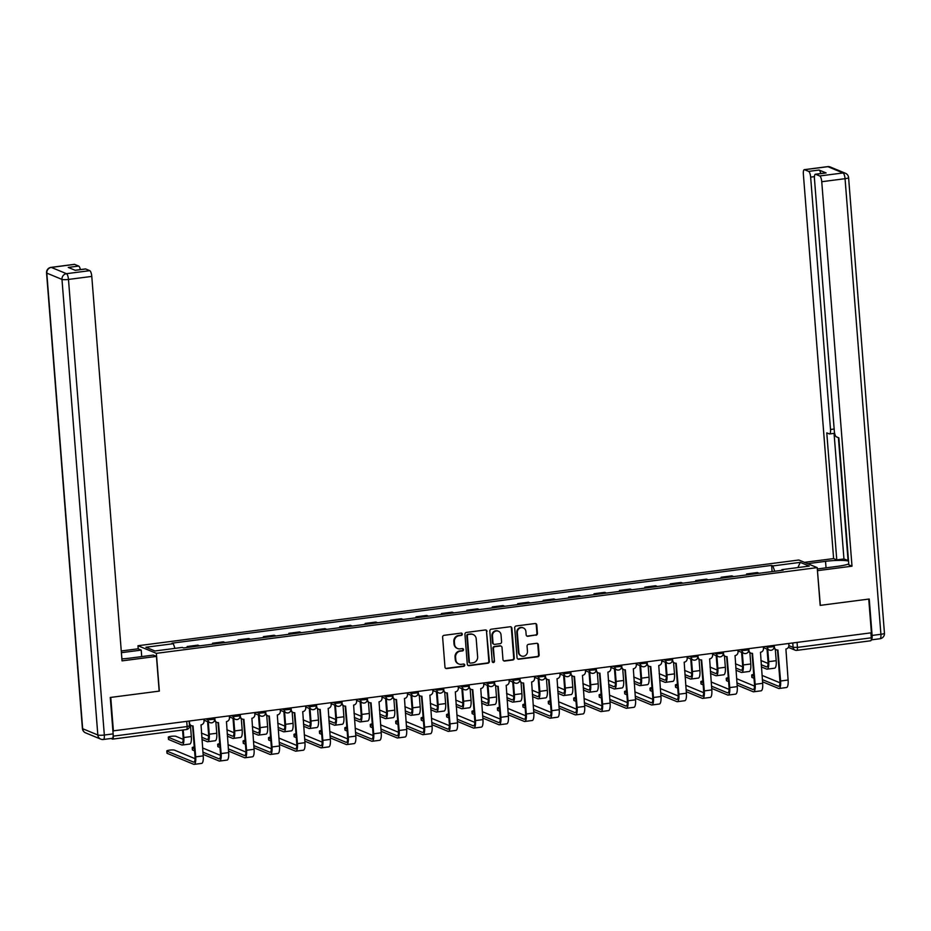 <?xml version="1.0" encoding="UTF-8"?>
<svg xmlns="http://www.w3.org/2000/svg" width="931" height="931" viewBox="0 0 931 931"><rect width="100%" height="100%" fill="white"/><g stroke="black" fill="none" stroke-linecap="round" stroke-linejoin="round"><path stroke-width="1.4" d="M462.3 634.139A1.187 1.117 112.5 0 0 461.089 633.115L444.087 635.326A1.687 1.594 112.5 0 0 442.621 637.188L444.971 667.12A1.687 1.594 112.5 0 0 446.705 668.574L463.708 666.363A1.187 1.117 112.5 0 0 464.069 664.106A1.187 1.117 112.5 0 0 463.522 664.036L461.322 664.327A5.411 5.086 112.5 0 1 455.783 659.672L455.585 657.17A5.411 5.086 112.5 0 1 460.286 651.188L462.486 650.909A1.187 1.117 112.5 0 0 462.847 648.651A1.187 1.117 112.5 0 0 462.3 648.581L460.1 648.86A5.411 5.086 112.5 0 1 454.561 644.205L454.375 641.715A5.411 5.086 112.5 0 1 459.076 635.733L461.276 635.442A1.187 1.117 112.5 0 0 462.3 634.139M457.354 648.418A5.411 5.086 112.5 0 1 454.025 643.984L453.828 641.494A5.411 5.086 112.5 0 1 458.529 635.512L460.74 635.221A1.187 1.117 112.5 0 0 461.345 633.115M445.67 668.33A1.687 1.594 112.5 0 0 446.17 668.353L463.173 666.142A1.187 1.117 112.5 0 0 463.778 664.036M458.576 663.884A5.411 5.086 112.5 0 1 455.247 659.451L455.05 656.949A5.411 5.086 112.5 0 1 459.751 650.967L461.951 650.688A1.187 1.117 112.5 0 0 462.567 648.581M535.977 635.245A1.687 1.594 112.5 0 0 537.443 633.371L536.78 624.98A1.687 1.594 112.5 0 0 535.046 623.526L516.17 625.969A1.687 1.594 112.5 0 0 514.703 627.843L517.054 657.763A1.687 1.594 112.5 0 0 518.788 659.218L537.664 656.774A1.687 1.594 112.5 0 0 539.13 654.9L538.339 644.764A1.687 1.594 112.5 0 0 536.605 643.309L528.529 644.357A1.687 1.594 112.5 0 0 527.062 646.219L527.458 651.258A4.515 4.259 112.5 0 1 521.441 655.983A4.515 4.259 112.5 0 1 518.893 652.363L517.345 632.661A4.515 4.259 112.5 0 1 523.35 627.936A4.515 4.259 112.5 0 1 525.899 631.555L526.166 634.837A1.687 1.594 112.5 0 0 527.889 636.292L535.441 635.023A1.687 1.594 112.5 0 0 536.908 633.15L536.244 624.759A1.687 1.594 112.5 0 0 535.546 623.537M113.407 731.114L110.754 697.412L159.341 691.105L156.361 653.341L817.209 567.619L820.176 605.383L868.751 599.087L871.404 632.789L112.907 730.905M487.018 631.427A1.687 1.594 112.5 0 0 485.284 629.973L466.408 632.428A1.687 1.594 112.5 0 0 464.941 634.302L467.292 664.222A1.687 1.594 112.5 0 0 469.026 665.677L487.902 663.221A1.687 1.594 112.5 0 0 489.369 661.359L486.482 631.206A1.687 1.594 112.5 0 0 485.784 629.996M491.289 629.205L510.165 626.749A1.687 1.594 112.5 0 1 511.899 628.204L514.249 658.124A1.687 1.594 112.5 0 1 512.783 659.998L504.707 661.045A1.687 1.594 112.5 0 1 502.973 659.59L502.018 647.452A1.687 1.594 112.5 0 0 500.284 645.998L494.931 646.696A1.687 1.594 112.5 0 0 493.465 648.57L494.454 661.196A1.187 1.117 112.5 0 1 492.883 662.441A1.187 1.117 112.5 0 1 492.208 661.487L489.822 631.067A1.687 1.594 112.5 0 1 491.289 629.205M138.219 648.872L137.974 645.73L798.821 560.008L817.209 567.619M870.892 632.859L871.288 637.816A3.445 1.024 82.6 0 1 870.648 640.784A3.445 1.024 82.6 0 1 870.473 640.761M111.045 738.492L112.488 739.086A3.445 1.024 -97.4 0 0 112.663 739.109A3.445 1.024 -97.4 0 0 113.291 736.142L187.131 726.564L189.493 725.843L189.133 721.292M113.186 734.78L113.291 736.142M199.641 645.858A7.913 2.351 -97.4 0 0 199.525 645.8L188.772 647.196A7.913 2.351 82.6 0 1 188.888 647.254M188.772 647.196L187.131 646.521L187.212 647.476M199.525 645.8L197.896 645.125L187.131 646.521M212.64 644.171L212.571 643.228L214.2 643.903A7.913 2.351 82.6 0 1 214.316 643.961M225.081 642.565A7.913 2.351 -97.4 0 0 224.965 642.506L223.324 641.831L212.571 643.228M238.068 640.877L237.999 639.923L239.628 640.598A7.913 2.351 82.6 0 1 239.744 640.656M250.509 639.26A7.913 2.351 -97.4 0 0 250.392 639.201L248.752 638.526L237.999 639.923M263.496 637.572L263.426 636.629L265.056 637.304A7.913 2.351 82.6 0 1 265.172 637.363M275.937 635.966A7.913 2.351 -97.4 0 0 275.82 635.908L274.18 635.233L263.426 636.629M288.924 634.279L288.854 633.324L290.484 633.999A7.913 2.351 82.6 0 1 290.612 634.058M301.365 632.661A7.913 2.351 -97.4 0 0 301.248 632.603L299.607 631.928L288.854 633.324M314.364 630.974L314.282 630.031L315.923 630.706A7.913 2.351 82.6 0 1 316.04 630.764M326.793 629.368A7.913 2.351 -97.4 0 0 326.676 629.309L325.047 628.634L314.282 630.031M339.792 627.68L339.71 626.726L341.351 627.401A7.913 2.351 82.6 0 1 341.468 627.459M352.221 626.063A7.913 2.351 -97.4 0 0 352.104 626.016L350.475 625.329L339.71 626.726M365.22 624.387L365.138 623.433L366.779 624.107A7.913 2.351 82.6 0 1 366.895 624.166M377.649 622.769A7.913 2.351 -97.4 0 0 377.532 622.711L375.903 622.036L365.138 623.433M390.648 621.082L390.578 620.127L392.207 620.814A7.913 2.351 82.6 0 1 392.323 620.861M403.088 619.464A7.913 2.351 -97.4 0 0 402.96 619.418L401.331 618.731L390.578 620.127M416.076 617.788L416.006 616.834L417.635 617.509A7.913 2.351 82.6 0 1 417.751 617.567M428.516 616.171A7.913 2.351 -97.4 0 0 428.4 616.113L426.759 615.438L416.006 616.834M441.503 614.483L441.434 613.541L443.063 614.216A7.913 2.351 82.6 0 1 443.179 614.274M453.944 612.877A7.913 2.351 -97.4 0 0 453.828 612.819L452.187 612.144L441.434 613.541M466.931 611.19L466.862 610.236L468.491 610.911A7.913 2.351 82.6 0 1 468.607 610.969M479.372 609.572A7.913 2.351 -97.4 0 0 479.256 609.514L477.615 608.839L466.862 610.236M492.359 607.885L492.29 606.942L493.93 607.617A7.913 2.351 82.6 0 1 494.047 607.675M504.8 606.279A7.913 2.351 -97.4 0 0 504.683 606.221L503.054 605.546L492.29 606.942M517.799 604.591L517.717 603.637L519.358 604.312A7.913 2.351 82.6 0 1 519.475 604.37M530.228 602.974A7.913 2.351 -97.4 0 0 530.111 602.916L528.482 602.241L517.717 603.637M543.227 601.286L543.145 600.344L544.786 601.019A7.913 2.351 82.6 0 1 544.903 601.077M555.656 599.68A7.913 2.351 -97.4 0 0 555.539 599.622L553.91 598.947L543.145 600.344M568.655 597.993L568.573 597.039L570.214 597.714A7.913 2.351 82.6 0 1 570.331 597.772M581.084 596.375A7.913 2.351 -97.4 0 0 580.967 596.329L579.338 595.642L568.573 597.039M594.083 594.7L594.013 593.745L595.642 594.42A7.913 2.351 82.6 0 1 595.759 594.478M606.523 593.082A7.913 2.351 -97.4 0 0 606.407 593.024L604.766 592.349L594.013 593.745M619.511 591.394L619.441 590.44L621.07 591.127A7.913 2.351 82.6 0 1 621.186 591.173M631.951 589.777A7.913 2.351 -97.4 0 0 631.835 589.73L630.194 589.044L619.441 590.44M644.939 588.101L644.869 587.147L646.498 587.822A7.913 2.351 82.6 0 1 646.614 587.88M657.379 586.483A7.913 2.351 -97.4 0 0 657.263 586.425L655.622 585.75L644.869 587.147M670.367 584.796L670.297 583.853L671.926 584.528A7.913 2.351 82.6 0 1 672.042 584.587M682.807 583.19A7.913 2.351 -97.4 0 0 682.691 583.132L681.05 582.457L670.297 583.853M695.806 581.503L695.725 580.548L697.366 581.223A7.913 2.351 82.6 0 1 697.482 581.281M708.235 579.885A7.913 2.351 -97.4 0 0 708.119 579.827L706.489 579.152L695.725 580.548M721.234 578.198L721.153 577.255L722.793 577.93A7.913 2.351 82.6 0 1 722.91 577.988M733.663 576.592A7.913 2.351 -97.4 0 0 733.547 576.533L731.917 575.858L721.153 577.255M746.662 574.904L746.581 573.95L748.221 574.625A7.913 2.351 82.6 0 1 748.338 574.683M759.091 573.287A7.913 2.351 -97.4 0 0 758.974 573.228L757.345 572.553L746.581 573.95M774.732 571.262L772.858 565.92L800.241 562.371L809.248 566.095L781.865 569.656L783.122 570.168L183.582 647.941L182.313 647.417L154.93 650.978L145.923 647.243L173.317 643.693L174.947 648.372M772.858 565.92L771.601 565.408L172.049 643.17L173.317 643.693M156.361 653.341L137.974 645.73M772.09 571.599L771.601 565.408M781.865 569.656L781.668 570.366M797.902 567.573L800.241 562.371M467.99 665.432A1.687 1.594 112.5 0 0 468.491 665.456L487.367 663A1.687 1.594 112.5 0 0 488.833 661.138L486.482 631.206M468.351 634.523A1.187 1.117 112.5 0 0 467.327 635.838L469.387 662.104A1.187 1.117 112.5 0 0 470.597 663.116L472.925 662.814A5.411 5.086 112.5 0 0 477.626 656.832L476.207 638.875A5.411 5.086 112.5 0 0 470.667 634.22L467.816 634.302A1.187 1.117 112.5 0 0 466.792 635.617L467.327 635.838M469.806 662.895A1.187 1.117 112.5 0 1 468.852 661.883L466.792 635.617M472.89 634.442A5.411 5.086 112.5 0 0 470.132 633.999L470.667 634.22M467.816 634.302L470.132 633.999M503.671 660.812A1.687 1.594 112.5 0 0 504.171 660.824L512.248 659.776A1.687 1.594 112.5 0 0 513.714 657.903L511.363 627.983A1.687 1.594 112.5 0 0 510.665 626.772M500.785 646.021A1.687 1.594 112.5 0 0 499.749 645.777L494.396 646.475A1.687 1.594 112.5 0 0 492.918 648.348L494.454 661.196M492.627 662.29A1.187 1.117 112.5 0 0 493.919 660.975M501.029 634.861A4.515 4.259 112.5 0 0 498.481 631.241A4.515 4.259 112.5 0 0 492.464 635.978L493.011 642.914A1.687 1.594 112.5 0 0 494.745 644.368L500.11 643.67A1.687 1.594 112.5 0 0 501.576 641.808L501.029 634.861M498.201 631.137A4.515 4.259 112.5 0 0 491.929 635.757L492.464 635.978M493.709 644.136A1.687 1.594 112.5 0 1 492.476 642.693L491.929 635.757M526.853 636.048A1.687 1.594 112.5 0 0 527.353 636.071L535.441 635.023M523.082 627.831A4.515 4.259 112.5 0 0 516.81 632.44L517.345 632.661M521.185 655.866A4.515 4.259 112.5 0 1 518.358 652.142L516.81 632.44M517.752 658.985A1.687 1.594 112.5 0 0 518.253 658.997L537.129 656.553A1.687 1.594 112.5 0 0 538.595 654.679L537.804 644.543A1.687 1.594 112.5 0 0 537.106 643.321M183.232 729.951L183.826 737.527A8.693 2.572 82.6 0 1 182.243 745.021A8.693 2.572 82.6 0 1 181.789 744.963L168.686 739.528A3.957 0.64 175.5 0 1 168.488 739.354L168.313 737.154A3.957 0.64 -4.5 0 0 168.511 737.329L181.615 742.752A6.459 1.909 -97.4 0 0 181.952 742.81A6.459 1.909 -97.4 0 0 183.128 737.236L182.569 730.044M183.186 739.33L176.006 736.363A3.957 0.64 -4.5 0 0 171.607 736.27A3.957 0.64 -4.5 0 0 168.313 737.154M190.436 725.249L191.321 736.549A8.693 2.572 82.6 0 1 189.738 744.055L182.243 745.021M189.377 721.257L189.517 722.933A3.445 3.235 112.5 0 0 193.043 725.901L195.719 756.868A8.693 2.572 82.6 0 1 194.137 764.363A8.693 2.572 82.6 0 1 193.683 764.293L167.173 753.33A3.957 0.64 175.5 0 1 166.975 753.156L166.812 750.956A3.957 0.64 -4.5 0 0 166.998 751.131L193.52 762.093A6.459 1.909 -97.4 0 0 193.846 762.152A6.459 1.909 -97.4 0 0 195.021 756.577L192.612 725.924M195.079 758.672L174.504 750.153A3.957 0.64 -4.5 0 0 170.105 750.06A3.957 0.64 -4.5 0 0 166.812 750.956M191.46 725.691L190.762 725.412A3.445 3.235 -67.5 0 1 189.365 724.26M203.889 719.372L204.017 721.06A3.445 3.235 112.5 0 1 201.026 724.865L203.226 755.891A8.693 2.572 82.6 0 1 201.631 763.397L194.137 764.363M201.433 733.058A3.957 0.64 -4.5 0 0 201.422 733.058L208.614 736.025M208.288 721.944L209.254 734.222A8.693 2.572 82.6 0 1 207.671 741.728A8.693 2.572 82.6 0 1 207.217 741.658L201.922 739.47M215.864 721.956L216.76 733.256A8.693 2.572 82.6 0 1 215.166 740.75L207.671 741.728M201.759 737.271L207.054 739.458A6.459 1.909 -97.4 0 0 207.38 739.505A6.459 1.909 -97.4 0 0 208.556 733.942L207.59 721.653M234.042 732.732L226.873 729.764A3.957 0.64 -4.5 0 0 226.85 729.753M233.716 718.639L234.682 730.928A8.693 2.572 82.6 0 1 233.099 738.423A8.693 2.572 82.6 0 1 232.657 738.364L227.362 736.165M241.292 718.651L242.188 729.951A8.693 2.572 82.6 0 1 240.594 737.457L233.099 738.423M227.187 733.965L232.482 736.153A6.459 1.909 -97.4 0 0 232.808 736.212A6.459 1.909 -97.4 0 0 233.984 730.637L233.018 718.36M121.891 658.869A19.365 3.107 -4.5 0 0 130.131 658.101L153.278 655.098L156.443 656.402L122.042 660.87L91.785 276.414L68.475 279.428L104.33 735.025L113.14 733.884L110.265 697.47L159.178 691.128L156.443 656.402M121.402 652.678L141.221 650.106L138.056 648.802L121.263 650.978M141.721 656.599L141.221 650.106M74.096 264.451A5.167 1.536 82.6 0 1 74.34 264.346A5.167 1.536 82.6 0 1 74.608 264.381L78.681 266.068A5.167 1.536 82.6 0 1 80.369 269.594M85.198 269.047A5.167 1.536 82.6 0 1 85.443 268.931A5.167 1.536 82.6 0 1 85.71 268.978L89.783 270.665A5.167 1.536 82.6 0 1 91.785 276.414M78.681 266.068L68.254 267.418L75.271 270.327L85.71 268.978M113.14 733.884A5.167 1.536 82.6 0 1 112.197 738.341L103.388 739.482A5.167 1.536 -97.4 0 0 104.33 735.025A5.167 0.826 175.5 0 1 97.836 734.99L61.981 279.405L46.806 273.12L82.661 728.717L97.836 734.99A5.167 4.864 -67.5 0 0 100.746 739.133A5.167 5.167 0 0 0 103.388 739.482A5.167 1.536 -97.4 0 1 103.12 739.447A5.167 4.864 -67.5 0 1 100.746 739.133L85.582 732.86A5.167 4.864 112.5 0 1 82.661 728.717A5.167 0.826 175.5 0 1 82.405 728.484A5.167 5.167 0 0 0 85.582 732.86M807.643 563.662L825.529 561.346A19.365 3.107 -4.5 0 1 848.537 561.056M817.313 568.969L837.586 566.327A19.365 3.107 -4.5 0 0 848.769 563.93M872.103 635.431L880.912 634.29A5.167 1.536 82.6 0 1 879.97 638.747L871.207 639.888A5.167 1.536 -97.4 0 0 872.103 635.431L869.24 599.017L820.339 605.359L817.441 570.575M817.604 570.645L852.005 566.188L848.839 564.873L838.843 437.849L836.317 436.802A5.167 1.536 -97.4 0 1 834.316 431.065L814.45 178.705A5.167 1.536 -97.4 0 1 815.393 174.248L825.832 172.898A5.167 1.536 82.6 0 1 826.1 172.933L819.071 170.036A5.167 1.536 82.6 0 1 820.758 173.55M848.502 560.602L843.952 558.949L836.771 559.88L833.617 558.577L803.36 174.109A5.167 1.536 -97.4 0 1 804.303 169.663A5.167 1.536 -97.4 0 1 804.559 169.698L808.643 171.385L819.071 170.036M804.477 562.347L833.617 558.577M852.005 566.188L821.747 181.72A5.167 1.536 -97.4 0 0 819.734 175.971L815.661 174.295A5.167 1.536 -97.4 0 0 815.393 174.248M814.439 176.634L810.645 177.134L830.51 429.482A5.167 1.536 -97.4 0 1 829.568 433.939A5.167 1.536 -97.4 0 1 829.3 433.904L826.775 432.857L836.771 559.88M810.645 177.134A5.167 1.536 -97.4 0 0 808.643 171.385M838.4 437.663L848.071 560.66M834.06 433.357L843.952 558.949M194.579 750.84L192.601 750.025A3.957 0.64 175.5 0 1 192.414 749.851L192.24 747.651A3.957 0.64 -4.5 0 0 192.438 747.826L194.404 748.64M194.265 746.93A3.957 0.64 -4.5 0 0 192.24 747.651M214.805 717.964L214.945 719.64A3.445 3.235 112.5 0 0 218.471 722.607L221.147 753.563A8.693 2.572 82.6 0 1 219.565 761.069A8.693 2.572 82.6 0 1 219.122 760.999L203.098 754.378M202.923 752.167L218.948 758.8A6.459 1.909 -97.4 0 0 219.274 758.846A6.459 1.909 -97.4 0 0 220.449 753.284L218.04 722.631M216.888 722.398L216.19 722.107A3.445 3.235 -67.5 0 1 214.514 720.443M229.317 716.079L229.445 717.754A3.445 3.235 112.5 0 1 226.454 721.572L228.654 752.597A8.693 2.572 82.6 0 1 227.059 760.092L219.565 761.069M202.597 747.954L220.507 755.367M220.007 747.546L218.04 746.732A3.957 0.64 175.5 0 1 217.842 746.557L217.668 744.358A3.957 0.64 -4.5 0 0 217.866 744.532L219.832 745.347M219.693 743.636A3.957 0.64 -4.5 0 0 217.668 744.358M240.233 714.659L240.373 716.346A3.445 3.235 112.5 0 0 243.899 719.302L246.575 750.27A8.693 2.572 82.6 0 1 244.993 757.764A8.693 2.572 82.6 0 1 244.55 757.706L228.526 751.073M228.363 748.873L244.376 755.495A6.459 1.909 -97.4 0 0 244.702 755.553A6.459 1.909 -97.4 0 0 245.889 749.979L243.468 719.337M242.316 719.104L241.618 718.813A3.445 3.235 -67.5 0 1 239.942 717.149M254.745 712.774L254.873 714.461A3.445 3.235 112.5 0 1 251.882 718.267L254.082 749.292A8.693 2.572 82.6 0 1 252.487 756.798L244.993 757.764M228.025 744.66L245.935 752.073M252.301 726.459A3.957 0.64 -4.5 0 0 252.278 726.459L259.47 729.427M259.144 715.345L260.11 727.635A8.693 2.572 82.6 0 1 258.527 735.129A8.693 2.572 82.6 0 1 258.085 735.059L252.79 732.872M266.72 715.357L267.616 726.657A8.693 2.572 82.6 0 1 266.022 734.152L258.527 735.129M252.615 730.672L257.91 732.86A6.459 1.909 -97.4 0 0 258.236 732.906A6.459 1.909 -97.4 0 0 259.423 727.344L258.457 715.055M277.729 723.166A3.957 0.64 -4.5 0 0 277.706 723.154L284.898 726.133M284.583 712.052L285.549 724.33A8.693 2.572 82.6 0 1 283.955 731.824A8.693 2.572 82.6 0 1 283.513 731.766L278.218 729.578M292.159 712.052L293.044 723.352A8.693 2.572 82.6 0 1 291.45 730.858L283.955 731.824M278.043 727.367L283.338 729.567A6.459 1.909 -97.4 0 0 283.664 729.613A6.459 1.909 -97.4 0 0 284.851 724.039L283.885 711.761M303.157 719.861A3.957 0.64 -4.5 0 0 303.145 719.861L310.326 722.828M310.011 708.747L310.977 721.036A8.693 2.572 82.6 0 1 309.383 728.531A8.693 2.572 82.6 0 1 308.941 728.461L303.646 726.273M317.587 708.759L318.472 720.059A8.693 2.572 82.6 0 1 316.877 727.553L309.383 728.531M303.471 724.074L308.766 726.261A6.459 1.909 -97.4 0 0 309.092 726.308A6.459 1.909 -97.4 0 0 310.279 720.745L309.313 708.456M245.435 744.241L243.468 743.438A3.957 0.64 175.5 0 1 243.27 743.252L243.096 741.053A3.957 0.64 -4.5 0 0 243.294 741.227L245.26 742.042M245.121 740.331A3.957 0.64 -4.5 0 0 243.096 741.053M265.672 711.365L265.8 713.041A3.445 3.235 112.5 0 0 269.327 716.009L272.015 746.965A8.693 2.572 82.6 0 1 270.421 754.471A8.693 2.572 82.6 0 1 269.978 754.401L253.965 747.779M253.791 745.568L269.804 752.201A6.459 1.909 -97.4 0 0 270.13 752.248A6.459 1.909 -97.4 0 0 271.317 746.685L268.896 716.032M267.744 715.799L267.046 715.508A3.445 3.235 -67.5 0 1 265.37 713.844M280.173 709.48L280.312 711.156A3.445 3.235 112.5 0 1 277.31 714.973L279.509 745.999A8.693 2.572 82.6 0 1 277.915 753.493L270.421 754.471M253.453 741.367L271.363 748.768M270.863 740.948L268.896 740.133A3.957 0.64 175.5 0 1 268.698 739.959L268.524 737.759A3.957 0.64 -4.5 0 0 268.722 737.934L270.688 738.749M270.56 737.038A3.957 0.64 -4.5 0 0 268.524 737.759M291.1 708.06L291.228 709.748A3.445 3.235 112.5 0 0 294.755 712.704L297.443 743.671A8.693 2.572 82.6 0 1 295.849 751.166A8.693 2.572 82.6 0 1 295.406 751.108L279.393 744.474M279.219 742.275L295.232 748.908A6.459 1.909 -97.4 0 0 295.558 748.955A6.459 1.909 -97.4 0 0 296.745 743.38L294.336 712.739M293.172 712.506L292.474 712.215A3.445 3.235 -67.5 0 1 290.798 710.551M305.601 706.175L305.74 707.863A3.445 3.235 112.5 0 1 302.738 711.668L304.937 742.694A8.693 2.572 82.6 0 1 303.355 750.2L295.849 751.166M278.881 738.062L296.791 745.475M296.291 737.655L294.324 736.84A3.957 0.64 175.5 0 1 294.126 736.665L293.952 734.454A3.957 0.64 -4.5 0 0 294.149 734.629L296.116 735.443M295.988 733.733A3.957 0.64 -4.5 0 0 293.952 734.454M316.528 704.767L316.656 706.443A3.445 3.235 112.5 0 0 320.183 709.41L322.871 740.378A8.693 2.572 82.6 0 1 321.276 747.872A8.693 2.572 82.6 0 1 320.834 747.802L304.821 741.181M304.646 738.981L320.66 745.603A6.459 1.909 -97.4 0 0 320.997 745.65A6.459 1.909 -97.4 0 0 322.173 740.087L319.764 709.434M318.6 709.201L317.902 708.91A3.445 3.235 -67.5 0 1 316.226 707.246M331.029 702.882L331.168 704.569A3.445 3.235 112.5 0 1 328.178 708.375L330.365 739.4A8.693 2.572 82.6 0 1 328.783 746.895L321.276 747.872M304.309 734.768L322.219 742.17M328.585 716.567A3.957 0.64 -4.5 0 0 328.573 716.556L335.754 719.535M335.439 705.454L336.405 717.731A8.693 2.572 82.6 0 1 334.811 725.237A8.693 2.572 82.6 0 1 334.369 725.168L329.074 722.98M343.015 705.465L343.9 716.765A8.693 2.572 82.6 0 1 342.317 724.26L334.811 725.237M328.899 720.769L334.194 722.968A6.459 1.909 -97.4 0 0 334.532 723.015A6.459 1.909 -97.4 0 0 335.707 717.44L334.741 705.163M321.719 734.35L319.752 733.535A3.957 0.64 175.5 0 1 319.554 733.36L319.38 731.161A3.957 0.64 -4.5 0 0 319.577 731.335L321.544 732.15M321.416 730.439A3.957 0.64 -4.5 0 0 319.38 731.161M341.956 701.462L342.084 703.149A3.445 3.235 112.5 0 0 345.61 706.117L348.299 737.073A8.693 2.572 82.6 0 1 346.704 744.579A8.693 2.572 82.6 0 1 346.262 744.509L330.249 737.876M330.074 735.676L346.088 742.31A6.459 1.909 -97.4 0 0 346.425 742.356A6.459 1.909 -97.4 0 0 347.6 736.782L345.192 706.14M344.028 705.907L343.341 705.617A3.445 3.235 -67.5 0 1 341.665 703.952M356.468 699.588L356.596 701.264A3.445 3.235 112.5 0 1 353.605 705.081L355.793 736.107A8.693 2.572 82.6 0 1 354.211 743.601L346.704 744.579M329.749 731.463L347.647 738.877M354.013 713.274A3.957 0.64 -4.5 0 0 354.001 713.262L361.181 716.242M360.867 702.149L361.833 714.438A8.693 2.572 82.6 0 1 360.239 721.932A8.693 2.572 82.6 0 1 359.797 721.862L354.502 719.675M368.443 702.16L369.328 713.46A8.693 2.572 82.6 0 1 367.745 720.966L360.239 721.932M354.327 717.475L359.622 719.663A6.459 1.909 -97.4 0 0 359.96 719.71A6.459 1.909 -97.4 0 0 361.135 714.147L360.169 701.858M347.147 731.056L345.18 730.241A3.957 0.64 175.5 0 1 344.982 730.067L344.807 727.856A3.957 0.64 -4.5 0 0 345.005 728.042L346.972 728.857M346.844 727.146A3.957 0.64 -4.5 0 0 344.807 727.856M367.384 698.169L367.512 699.844A3.445 3.235 112.5 0 0 371.05 702.812L373.727 733.779A8.693 2.572 82.6 0 1 372.144 741.274A8.693 2.572 82.6 0 1 371.69 741.204L355.677 734.582M355.502 732.383L371.516 739.005A6.459 1.909 -97.4 0 0 371.853 739.051A6.459 1.909 -97.4 0 0 373.028 733.488L370.619 702.835M369.467 702.602L368.769 702.323A3.445 3.235 -67.5 0 1 367.093 700.647M381.896 696.283L382.024 697.971A3.445 3.235 112.5 0 1 379.033 701.776L381.221 732.802A8.693 2.572 82.6 0 1 379.639 740.308L372.144 741.274M355.177 728.17L373.087 735.571M379.441 709.969A3.957 0.64 -4.5 0 0 379.429 709.969L386.621 712.937M386.295 698.855L387.261 711.133A8.693 2.572 82.6 0 1 385.678 718.639A8.693 2.572 82.6 0 1 385.225 718.569L379.929 716.381M393.871 698.867L394.756 710.167A8.693 2.572 82.6 0 1 393.173 717.661L385.678 718.639M379.767 714.182L385.05 716.37A6.459 1.909 -97.4 0 0 385.387 716.416A6.459 1.909 -97.4 0 0 386.563 710.853L385.597 698.564M372.575 727.751L370.608 726.936A3.957 0.64 175.5 0 1 370.41 726.762L370.247 724.562A3.957 0.64 -4.5 0 0 370.445 724.737L372.412 725.552M372.272 723.841A3.957 0.64 -4.5 0 0 370.247 724.562M392.812 694.863L392.952 696.551A3.445 3.235 112.5 0 0 396.478 699.518L399.155 730.474A8.693 2.572 82.6 0 1 397.572 737.98A8.693 2.572 82.6 0 1 397.118 737.911L381.105 731.277M380.93 729.078L396.955 735.711A6.459 1.909 -97.4 0 0 397.281 735.758A6.459 1.909 -97.4 0 0 398.456 730.183L396.047 699.542M394.895 699.309L394.197 699.018A3.445 3.235 -67.5 0 1 392.521 697.354M407.324 692.99L407.452 694.666A3.445 3.235 112.5 0 1 404.461 698.483L406.661 729.508A8.693 2.572 82.6 0 1 405.066 737.003L397.572 737.98M380.604 724.865L398.515 732.278M404.88 706.676A3.957 0.64 -4.5 0 0 404.857 706.664L412.049 709.643M411.723 695.55L412.689 707.839A8.693 2.572 82.6 0 1 411.106 715.334A8.693 2.572 82.6 0 1 410.652 715.276L405.369 713.076M419.299 695.562L420.195 706.862A8.693 2.572 82.6 0 1 418.601 714.368L411.106 715.334M405.194 710.877L410.49 713.065A6.459 1.909 -97.4 0 0 410.815 713.123A6.459 1.909 -97.4 0 0 411.991 707.548L411.025 695.271M398.014 724.458L396.047 723.643A3.957 0.64 175.5 0 1 395.85 723.468L395.675 721.269A3.957 0.64 -4.5 0 0 395.873 721.444L397.84 722.258M397.7 720.547A3.957 0.64 -4.5 0 0 395.675 721.269M418.24 691.57L418.38 693.258A3.445 3.235 112.5 0 0 421.906 696.213L424.583 727.181A8.693 2.572 82.6 0 1 423 734.675A8.693 2.572 82.6 0 1 422.558 734.606L406.533 727.984M406.358 725.784L422.383 732.406A6.459 1.909 -97.4 0 0 422.709 732.464A6.459 1.909 -97.4 0 0 423.896 726.89L421.475 696.237M420.323 696.004L419.625 695.725A3.445 3.235 -67.5 0 1 417.949 694.061M432.752 689.685L432.88 691.372A3.445 3.235 112.5 0 1 429.889 695.178L432.089 726.203A8.693 2.572 82.6 0 1 430.494 733.709L423 734.675M406.032 721.572L423.942 728.985M430.308 703.37A3.957 0.64 -4.5 0 0 430.285 703.37L437.477 706.338M437.151 692.257L438.117 704.534A8.693 2.572 82.6 0 1 436.534 712.04A8.693 2.572 82.6 0 1 436.092 711.971L430.797 709.783M444.727 692.268L445.623 703.568A8.693 2.572 82.6 0 1 444.029 711.063L436.534 712.04M430.622 707.583L435.917 709.771A6.459 1.909 -97.4 0 0 436.243 709.818A6.459 1.909 -97.4 0 0 437.419 704.255L436.453 691.966M423.442 721.153L421.475 720.338A3.957 0.64 175.5 0 1 421.278 720.163L421.103 717.964A3.957 0.64 -4.5 0 0 421.301 718.138L423.268 718.953M423.128 717.242A3.957 0.64 -4.5 0 0 421.103 717.964M443.668 688.277L443.808 689.952A3.445 3.235 112.5 0 0 447.334 692.92L450.022 723.876A8.693 2.572 82.6 0 1 448.428 731.382A8.693 2.572 82.6 0 1 447.986 731.312L431.961 724.69M431.798 722.479L447.811 729.113A6.459 1.909 -97.4 0 0 448.137 729.159A6.459 1.909 -97.4 0 0 449.324 723.596L446.903 692.943M445.751 692.711L445.053 692.42A3.445 3.235 -67.5 0 1 443.377 690.755M458.18 686.391L458.32 688.067A3.445 3.235 112.5 0 1 455.317 691.884L457.517 722.91A8.693 2.572 82.6 0 1 455.922 730.404L448.428 731.382M431.46 718.267L449.37 725.68M455.736 700.077A3.957 0.64 -4.5 0 0 455.713 700.065L462.905 703.045M462.579 688.952L463.557 701.241A8.693 2.572 82.6 0 1 461.962 708.735A8.693 2.572 82.6 0 1 461.52 708.677L456.225 706.478M470.155 688.963L471.051 700.263A8.693 2.572 82.6 0 1 469.457 707.769L461.962 708.735M456.05 704.278L461.345 706.466A6.459 1.909 -97.4 0 0 461.671 706.524A6.459 1.909 -97.4 0 0 462.858 700.95L461.892 688.672M448.87 717.859L446.903 717.045A3.957 0.64 175.5 0 1 446.705 716.87L446.531 714.671A3.957 0.64 -4.5 0 0 446.729 714.845L448.695 715.66M448.556 713.949A3.957 0.64 -4.5 0 0 446.531 714.671M469.108 684.972L469.236 686.659A3.445 3.235 112.5 0 0 472.762 689.615L475.45 720.582A8.693 2.572 82.6 0 1 473.856 728.077A8.693 2.572 82.6 0 1 473.414 728.019L457.4 721.385M457.226 719.186L473.239 725.808A6.459 1.909 -97.4 0 0 473.565 725.866A6.459 1.909 -97.4 0 0 474.752 720.291L472.343 689.65M471.179 689.417L470.481 689.126A3.445 3.235 -67.5 0 1 468.805 687.462M483.608 683.086L483.748 684.774A3.445 3.235 112.5 0 1 480.745 688.579L482.945 719.605A8.693 2.572 82.6 0 1 481.35 727.111L473.856 728.077M456.888 714.973L474.798 722.386M481.164 696.772A3.957 0.64 -4.5 0 0 481.152 696.772L488.333 699.74M488.019 685.658L488.984 697.947A8.693 2.572 82.6 0 1 487.39 705.442A8.693 2.572 82.6 0 1 486.948 705.372L481.653 703.184M495.595 685.67L496.479 696.97A8.693 2.572 82.6 0 1 494.885 704.464L487.39 705.442M481.478 700.985L486.773 703.173A6.459 1.909 -97.4 0 0 487.099 703.219A6.459 1.909 -97.4 0 0 488.286 697.656L487.32 685.367M474.298 714.566L472.331 713.751A3.957 0.64 175.5 0 1 472.133 713.565L471.959 711.365A3.957 0.64 -4.5 0 0 472.157 711.54L474.123 712.355M473.995 710.644A3.957 0.64 -4.5 0 0 471.959 711.365M494.536 681.678L494.664 683.354A3.445 3.235 112.5 0 0 498.19 686.322L500.878 717.277A8.693 2.572 82.6 0 1 499.284 724.784A8.693 2.572 82.6 0 1 498.841 724.714L482.828 718.092M482.654 715.881L498.667 722.514A6.459 1.909 -97.4 0 0 498.993 722.561A6.459 1.909 -97.4 0 0 500.18 716.998L497.771 686.345M496.607 686.112L495.909 685.821A3.445 3.235 -67.5 0 1 494.233 684.157M509.036 679.793L509.176 681.469A3.445 3.235 112.5 0 1 506.185 685.286L508.373 716.311A8.693 2.572 82.6 0 1 506.79 723.806L499.284 724.784M482.316 711.68L500.226 719.081M506.592 693.479A3.957 0.64 -4.5 0 0 506.58 693.467L513.761 696.446M513.447 682.365L514.412 694.642A8.693 2.572 82.6 0 1 512.818 702.137A8.693 2.572 82.6 0 1 512.376 702.079L507.081 699.891M521.023 682.365L521.907 693.665A8.693 2.572 82.6 0 1 520.324 701.171L512.818 702.137M506.906 697.68L512.201 699.879A6.459 1.909 -97.4 0 0 512.527 699.926A6.459 1.909 -97.4 0 0 513.714 694.351L512.748 682.074M499.726 711.261L497.759 710.446A3.957 0.64 175.5 0 1 497.561 710.272L497.387 708.072A3.957 0.64 -4.5 0 0 497.585 708.247L499.551 709.061M499.423 707.351A3.957 0.64 -4.5 0 0 497.387 708.072M519.964 678.373L520.092 680.061A3.445 3.235 112.5 0 0 523.618 683.017L526.306 713.984A8.693 2.572 82.6 0 1 524.712 721.478A8.693 2.572 82.6 0 1 524.269 721.42L508.256 714.787M508.082 712.587L524.095 719.221A6.459 1.909 -97.4 0 0 524.432 719.267A6.459 1.909 -97.4 0 0 525.608 713.693L523.199 683.051M522.035 682.819L521.337 682.528A3.445 3.235 -67.5 0 1 519.673 680.864M534.475 676.488L534.603 678.175A3.445 3.235 112.5 0 1 531.613 681.981L533.8 713.006A8.693 2.572 82.6 0 1 532.218 720.513L524.712 721.478M507.744 708.375L525.654 715.788M532.02 690.174A3.957 0.64 -4.5 0 0 532.008 690.174L539.189 693.141M538.874 679.06L539.84 691.349A8.693 2.572 82.6 0 1 538.246 698.844A8.693 2.572 82.6 0 1 537.804 698.774L532.509 696.586M546.45 679.071L547.335 690.371A8.693 2.572 82.6 0 1 545.752 697.866L538.246 698.844M532.334 694.386L537.629 696.574A6.459 1.909 -97.4 0 0 537.967 696.621A6.459 1.909 -97.4 0 0 539.142 691.058L538.176 678.769M525.154 707.967L523.187 707.153A3.957 0.64 175.5 0 1 522.989 706.978L522.815 704.767A3.957 0.64 -4.5 0 0 523.013 704.942L524.979 705.756M524.851 704.045A3.957 0.64 -4.5 0 0 522.815 704.767M545.391 675.08L545.519 676.756A3.445 3.235 112.5 0 0 549.046 679.723L551.734 710.69A8.693 2.572 82.6 0 1 550.14 718.185A8.693 2.572 82.6 0 1 549.697 718.115L533.684 711.493M533.51 709.294L549.523 715.916A6.459 1.909 -97.4 0 0 549.86 715.962A6.459 1.909 -97.4 0 0 551.036 710.4L548.627 679.746M547.463 679.514L546.776 679.223A3.445 3.235 -67.5 0 1 545.101 677.559M559.903 673.194L560.031 674.882A3.445 3.235 112.5 0 1 557.041 678.687L559.228 709.713A8.693 2.572 82.6 0 1 557.646 717.207L550.14 718.185M533.184 705.081L551.094 712.483M564.628 689.848L557.448 686.88A3.957 0.64 -4.5 0 0 557.436 686.869M564.302 675.766L565.268 688.044A8.693 2.572 82.6 0 1 563.674 695.55A8.693 2.572 82.6 0 1 563.232 695.48L557.937 693.292M571.878 675.778L572.763 687.078A8.693 2.572 82.6 0 1 571.18 694.573L563.674 695.55M557.762 691.081L563.057 693.281A6.459 1.909 -97.4 0 0 563.395 693.327A6.459 1.909 -97.4 0 0 564.57 687.753L563.604 675.475M550.582 704.662L548.615 703.848A3.957 0.64 175.5 0 1 548.417 703.673L548.254 701.474A3.957 0.64 -4.5 0 0 548.44 701.648L550.419 702.463M550.279 700.752A3.957 0.64 -4.5 0 0 548.254 701.474M570.819 671.775L570.959 673.462A3.445 3.235 112.5 0 0 574.485 676.43L577.162 707.385A8.693 2.572 82.6 0 1 575.579 714.892A8.693 2.572 82.6 0 1 575.125 714.822L559.112 708.188M558.937 705.989L574.962 712.622A6.459 1.909 -97.4 0 0 575.288 712.669A6.459 1.909 -97.4 0 0 576.464 707.095L574.055 676.453M572.902 676.22L572.204 675.929A3.445 3.235 -67.5 0 1 570.528 674.265M585.331 669.901L585.459 671.577A3.445 3.235 112.5 0 1 582.469 675.394L584.668 706.42A8.693 2.572 82.6 0 1 583.074 713.914L575.579 714.892M558.612 701.776L576.522 709.189M582.876 683.587A3.957 0.64 -4.5 0 0 582.864 683.575L590.056 686.554M589.73 672.461L590.696 684.75A8.693 2.572 82.6 0 1 589.114 692.245A8.693 2.572 82.6 0 1 588.66 692.175L583.365 689.987M597.306 672.473L598.202 683.773A8.693 2.572 82.6 0 1 596.608 691.279L589.114 692.245M583.202 687.788L588.485 689.976A6.459 1.909 -97.4 0 0 588.823 690.022A6.459 1.909 -97.4 0 0 589.998 684.46L589.032 672.17M576.021 701.369L574.043 700.554A3.957 0.64 175.5 0 1 573.857 700.38L573.682 698.169A3.957 0.64 -4.5 0 0 573.88 698.355L575.847 699.169M575.707 697.459A3.957 0.64 -4.5 0 0 573.682 698.169M596.247 668.481L596.387 670.157A3.445 3.235 112.5 0 0 599.913 673.125L602.59 704.092A8.693 2.572 82.6 0 1 601.007 711.587A8.693 2.572 82.6 0 1 600.565 711.517L584.54 704.895M584.365 702.696L600.39 709.317A6.459 1.909 -97.4 0 0 600.716 709.364A6.459 1.909 -97.4 0 0 601.892 703.801L599.483 673.148M598.33 672.915L597.632 672.636A3.445 3.235 -67.5 0 1 595.956 670.96M610.759 666.596L610.887 668.283A3.445 3.235 112.5 0 1 607.896 672.089L610.096 703.114A8.693 2.572 82.6 0 1 608.502 710.621L601.007 711.587M584.04 698.483L601.95 705.896M608.315 680.282A3.957 0.64 -4.5 0 0 608.292 680.282L615.484 683.249M615.158 669.168L616.124 681.445A8.693 2.572 82.6 0 1 614.541 688.952A8.693 2.572 82.6 0 1 614.099 688.882L608.804 686.694M622.734 669.18L623.63 680.48A8.693 2.572 82.6 0 1 622.036 687.974L614.541 688.952M608.63 684.494L613.925 686.682A6.459 1.909 -97.4 0 0 614.251 686.729A6.459 1.909 -97.4 0 0 615.426 681.166L614.46 668.877M601.449 698.064L599.483 697.249A3.957 0.64 175.5 0 1 599.285 697.075L599.11 694.875A3.957 0.64 -4.5 0 0 599.308 695.05L601.275 695.864M601.135 694.154A3.957 0.64 -4.5 0 0 599.11 694.875M621.675 665.176L621.815 666.864A3.445 3.235 112.5 0 0 625.341 669.831L628.018 700.787A8.693 2.572 82.6 0 1 626.435 708.293A8.693 2.572 82.6 0 1 625.993 708.223L609.968 701.59M609.793 699.39L625.818 706.024A6.459 1.909 -97.4 0 0 626.144 706.07A6.459 1.909 -97.4 0 0 627.331 700.496L624.91 669.855M623.758 669.622L623.06 669.331A3.445 3.235 -67.5 0 1 621.384 667.667M636.187 663.303L636.315 664.978A3.445 3.235 112.5 0 1 633.324 668.795L635.524 699.821A8.693 2.572 82.6 0 1 633.93 707.316L626.435 708.293M609.468 695.178L627.378 702.591M640.912 679.956L633.743 676.988A3.957 0.64 -4.5 0 0 633.72 676.977M640.586 665.863L641.552 678.152A8.693 2.572 82.6 0 1 639.969 685.647A8.693 2.572 82.6 0 1 639.527 685.588L634.232 683.389M648.162 665.874L649.058 677.174A8.693 2.572 82.6 0 1 647.464 684.681L639.969 685.647M634.058 681.189L639.353 683.377A6.459 1.909 -97.4 0 0 639.678 683.435A6.459 1.909 -97.4 0 0 640.865 677.861L639.888 665.584M626.877 694.77L624.91 693.956A3.957 0.64 175.5 0 1 624.713 693.781L624.538 691.582A3.957 0.64 -4.5 0 0 624.736 691.756L626.703 692.571M626.563 690.86A3.957 0.64 -4.5 0 0 624.538 691.582M647.115 661.883L647.243 663.57A3.445 3.235 112.5 0 0 650.769 666.526L653.457 697.494A8.693 2.572 82.6 0 1 651.863 704.988A8.693 2.572 82.6 0 1 651.421 704.918L635.408 698.297M635.233 696.097L651.246 702.719A6.459 1.909 -97.4 0 0 651.572 702.777A6.459 1.909 -97.4 0 0 652.759 697.203L650.338 666.549M649.186 666.317L648.488 666.037A3.445 3.235 -67.5 0 1 646.812 664.373M661.615 659.998L661.755 661.685A3.445 3.235 112.5 0 1 658.752 665.49L660.952 696.516A8.693 2.572 82.6 0 1 659.357 704.022L651.863 704.988M634.895 691.884L652.806 699.297M659.171 673.683A3.957 0.64 -4.5 0 0 659.148 673.683L666.34 676.651M666.026 662.569L666.992 674.847A8.693 2.572 82.6 0 1 665.397 682.353A8.693 2.572 82.6 0 1 664.955 682.283L659.66 680.096M673.59 662.581L674.486 673.881A8.693 2.572 82.6 0 1 672.892 681.376L665.397 682.353M659.485 677.896L664.781 680.084A6.459 1.909 -97.4 0 0 665.106 680.13A6.459 1.909 -97.4 0 0 666.293 674.568L665.328 662.278M652.305 691.465L650.338 690.651A3.957 0.64 175.5 0 1 650.141 690.476L649.966 688.277A3.957 0.64 -4.5 0 0 650.164 688.451L652.131 689.266M651.991 687.555A3.957 0.64 -4.5 0 0 649.966 688.277M672.543 658.589L672.671 660.265A3.445 3.235 112.5 0 0 676.197 663.233L678.885 694.189A8.693 2.572 82.6 0 1 677.291 701.695A8.693 2.572 82.6 0 1 676.849 701.625L660.835 695.003M660.661 692.792L676.674 699.425A6.459 1.909 -97.4 0 0 677 699.472A6.459 1.909 -97.4 0 0 678.187 693.909L675.778 663.256M674.614 663.023L673.916 662.732A3.445 3.235 -67.5 0 1 672.24 661.068M687.043 656.704L687.183 658.38A3.445 3.235 112.5 0 1 684.18 662.197L686.38 693.223A8.693 2.572 82.6 0 1 684.785 700.717L677.291 701.695M660.323 688.579L678.233 695.992M684.599 670.39A3.957 0.64 -4.5 0 0 684.588 670.378L691.768 673.357M691.454 659.264L692.42 671.554A8.693 2.572 82.6 0 1 690.825 679.048A8.693 2.572 82.6 0 1 690.383 678.99L685.088 676.79M699.03 659.276L699.914 670.576A8.693 2.572 82.6 0 1 698.32 678.082L690.825 679.048M684.913 674.591L690.208 676.779A6.459 1.909 -97.4 0 0 690.534 676.837A6.459 1.909 -97.4 0 0 691.721 671.263L690.755 658.985M677.733 688.172L675.766 687.357A3.957 0.64 175.5 0 1 675.569 687.183L675.394 684.983A3.957 0.64 -4.5 0 0 675.592 685.158L677.559 685.972M677.431 684.262A3.957 0.64 -4.5 0 0 675.394 684.983M697.971 655.284L698.099 656.972A3.445 3.235 112.5 0 0 701.625 659.928L704.313 690.895A8.693 2.572 82.6 0 1 702.719 698.39A8.693 2.572 82.6 0 1 702.277 698.331L686.263 691.698M686.089 689.499L702.102 696.12A6.459 1.909 -97.4 0 0 702.44 696.179A6.459 1.909 -97.4 0 0 703.615 690.604L701.206 659.963M700.042 659.73L699.344 659.439A3.445 3.235 -67.5 0 1 697.668 657.775M712.471 653.399L712.611 655.087A3.445 3.235 112.5 0 1 709.62 658.892L711.808 689.918A8.693 2.572 82.6 0 1 710.225 697.424L702.719 698.39M685.751 685.286L703.661 692.699M710.027 667.085A3.957 0.64 -4.5 0 0 710.016 667.085L717.196 670.052M716.882 655.971L717.848 668.26A8.693 2.572 82.6 0 1 716.253 675.755A8.693 2.572 82.6 0 1 715.811 675.685L710.516 673.497M724.458 655.983L725.342 667.283A8.693 2.572 82.6 0 1 723.759 674.777L716.253 675.755M710.341 671.298L715.636 673.485A6.459 1.909 -97.4 0 0 715.974 673.532A6.459 1.909 -97.4 0 0 717.149 667.969L716.183 655.68M703.161 684.879L701.194 684.064A3.957 0.64 175.5 0 1 700.996 683.878L700.822 681.678A3.957 0.64 -4.5 0 0 701.02 681.853L702.986 682.667M702.858 680.957A3.957 0.64 -4.5 0 0 700.822 681.678M723.399 651.991L723.527 653.667A3.445 3.235 112.5 0 0 727.053 656.634L729.741 687.59A8.693 2.572 82.6 0 1 728.147 695.096A8.693 2.572 82.6 0 1 727.705 695.026L711.691 688.405M711.517 686.194L727.53 692.827A6.459 1.909 -97.4 0 0 727.867 692.873A6.459 1.909 -97.4 0 0 729.043 687.311L726.634 656.658M725.47 656.425L724.772 656.134A3.445 3.235 -67.5 0 1 723.108 654.47M737.911 650.106L738.039 651.781A3.445 3.235 112.5 0 1 735.048 655.599L737.236 686.624A8.693 2.572 82.6 0 1 735.653 694.119L728.147 695.096M711.191 681.992L729.089 689.394M735.455 663.791A3.957 0.64 -4.5 0 0 735.443 663.78L742.624 666.759M742.31 652.678L743.275 664.955A8.693 2.572 82.6 0 1 741.681 672.45A8.693 2.572 82.6 0 1 741.239 672.391L735.944 670.204M749.886 652.678L750.77 663.978A8.693 2.572 82.6 0 1 749.187 671.484L741.681 672.45M735.769 667.993L741.064 670.192A6.459 1.909 -97.4 0 0 741.402 670.239A6.459 1.909 -97.4 0 0 742.577 664.664L741.611 652.387M728.589 681.573L726.622 680.759A3.957 0.64 175.5 0 1 726.424 680.584L726.25 678.385A3.957 0.64 -4.5 0 0 726.448 678.559L728.414 679.374M728.286 677.663A3.957 0.64 -4.5 0 0 726.25 678.385M748.827 648.686L748.955 650.373A3.445 3.235 112.5 0 0 752.481 653.329L755.169 684.297A8.693 2.572 82.6 0 1 753.586 691.791A8.693 2.572 82.6 0 1 753.132 691.733L737.119 685.1M736.945 682.9L752.958 689.534A6.459 1.909 -97.4 0 0 753.295 689.58A6.459 1.909 -97.4 0 0 754.471 684.006L752.062 653.364M750.898 653.131L750.211 652.84A3.445 3.235 -67.5 0 1 748.536 651.176M763.339 646.801L763.467 648.488A3.445 3.235 112.5 0 1 760.476 652.294L762.664 683.319A8.693 2.572 82.6 0 1 761.081 690.825L753.586 691.791M736.619 678.687L754.529 686.1M760.883 660.486A3.957 0.64 -4.5 0 0 760.871 660.486L768.063 663.454M767.738 649.373L768.703 661.662A8.693 2.572 82.6 0 1 767.121 669.156A8.693 2.572 82.6 0 1 766.667 669.086L761.372 666.899M775.314 649.384L776.198 660.684A8.693 2.572 82.6 0 1 774.615 668.179L767.121 669.156M761.197 664.699L766.492 666.887A6.459 1.909 -97.4 0 0 766.83 666.933A6.459 1.909 -97.4 0 0 768.005 661.371L767.039 649.082M754.017 678.28L752.05 677.465A3.957 0.64 175.5 0 1 751.852 677.291L751.689 675.08A3.957 0.64 -4.5 0 0 751.887 675.254L753.854 676.069M753.714 674.358A3.957 0.64 -4.5 0 0 751.689 675.08M774.255 645.392L774.394 647.068A3.445 3.235 112.5 0 0 777.92 650.036L780.597 681.003A8.693 2.572 82.6 0 1 779.014 688.498A8.693 2.572 82.6 0 1 778.56 688.428L762.547 681.806M762.373 679.607L778.397 686.228A6.459 1.909 -97.4 0 0 778.723 686.275A6.459 1.909 -97.4 0 0 779.899 680.712L777.49 650.059M776.338 649.826L775.639 649.535A3.445 3.235 -67.5 0 1 773.964 647.871M788.766 643.507L788.894 645.195A3.445 3.235 112.5 0 1 785.904 649L788.103 680.026A8.693 2.572 82.6 0 1 786.509 687.52L779.014 688.498M762.047 675.394L779.957 682.795M788.906 645.637L793.107 647.371L797.436 647.394L871.288 637.816M792.758 642.984L793.107 647.371A3.445 3.235 -67.5 0 0 795.051 650.129A3.445 3.445 0 0 0 796.808 650.362A3.445 1.024 -97.4 0 0 797.436 647.394L797.052 642.437M733.547 576.533L722.793 577.93M708.119 579.827L697.366 581.223M682.691 583.132L671.926 584.528M657.263 586.425L646.498 587.822M631.835 589.73L621.07 591.127M606.407 593.024L595.642 594.42M580.967 596.329L570.214 597.714M555.539 599.622L544.786 601.019M530.111 602.916L519.358 604.312M504.683 606.221L493.93 607.617M479.256 609.514L468.491 610.911M453.828 612.819L443.063 614.216M428.4 616.113L417.635 617.509M402.96 619.418L392.207 620.814M377.532 622.711L366.779 624.107M352.104 626.016L341.351 627.401M326.676 629.309L315.923 630.706M301.248 632.603L290.484 633.999M275.82 635.908L265.056 637.304M250.392 639.201L239.628 640.598M224.965 642.506L214.2 643.903M758.974 573.228L748.221 574.625M765.561 646.521L767.412 647.289L774.103 646.591L774.01 645.416M767.33 646.289L767.412 647.289A3.445 3.235 -67.5 0 0 769.355 650.047A3.445 3.445 0 0 0 774.103 646.591M740.122 649.815L741.984 650.583L748.675 649.896L748.582 648.721M741.902 649.582L741.984 650.583A3.445 3.235 -67.5 0 0 743.927 653.341A3.445 3.445 0 0 0 748.675 649.896M714.694 653.12L716.556 653.888L723.247 653.19L723.154 652.014M716.474 652.887L716.556 653.888A3.445 3.235 -67.5 0 0 718.499 656.646A3.445 3.445 0 0 0 723.247 653.19M689.266 656.413L691.128 657.181L697.819 656.483L697.726 655.319M691.046 656.18L691.128 657.181A3.445 3.235 -67.5 0 0 693.071 659.939A3.445 3.445 0 0 0 697.819 656.483M663.838 659.718L665.688 660.475L672.38 659.788L672.298 658.613M665.618 659.485L665.688 660.475A3.445 3.235 -67.5 0 0 667.632 663.233A3.445 3.445 0 0 0 672.38 659.788M638.41 663.012L640.26 663.78L646.952 663.081L646.859 661.918M640.191 662.779L640.26 663.78A3.445 3.235 -67.5 0 0 642.204 666.538A3.445 3.445 0 0 0 646.952 663.081M612.982 666.305L614.832 667.073L621.524 666.387L621.431 665.211M614.751 666.084L614.832 667.073A3.445 3.235 -67.5 0 0 616.776 669.831A3.445 3.445 0 0 0 621.524 666.387M587.554 669.61L589.404 670.378L596.096 669.68L596.003 668.516M589.323 669.377L589.404 670.378A3.445 3.235 -67.5 0 0 591.348 673.136A3.445 3.445 0 0 0 596.096 669.68M562.126 672.904L563.977 673.672L570.668 672.985L570.575 671.81M563.895 672.671L563.977 673.672A3.445 3.235 -67.5 0 0 565.92 676.43A3.445 3.445 0 0 0 570.668 672.985M536.687 676.209L538.549 676.977L545.24 676.278L545.147 675.103M538.467 675.976L538.549 676.977A3.445 3.235 -67.5 0 0 540.492 679.735A3.445 3.445 0 0 0 545.24 676.278M511.259 679.502L513.121 680.27L519.812 679.583L519.719 678.408M513.039 679.269L513.121 680.27A3.445 3.235 -67.5 0 0 515.064 683.028A3.445 3.445 0 0 0 519.812 679.583M485.831 682.807L487.693 683.575L494.384 682.877L494.291 681.701M487.611 682.574L487.693 683.575A3.445 3.235 -67.5 0 0 489.636 686.333A3.445 3.445 0 0 0 494.384 682.877M460.403 686.1L462.253 686.869L468.945 686.17L468.863 685.007M462.183 685.868L462.253 686.869A3.445 3.235 -67.5 0 0 464.197 689.627A3.445 3.445 0 0 0 468.945 686.17M434.975 689.405L436.825 690.162L443.517 689.475L443.424 688.3M436.755 689.173L436.825 690.162A3.445 3.235 -67.5 0 0 438.769 692.92A3.445 3.445 0 0 0 443.517 689.475M409.547 692.699L411.397 693.467L418.089 692.769L417.996 691.605M411.316 692.466L411.397 693.467A3.445 3.235 -67.5 0 0 413.341 696.225A3.445 3.445 0 0 0 418.089 692.769M384.119 695.992L385.969 696.76L392.661 696.074L392.568 694.898M385.888 695.771L385.969 696.76A3.445 3.235 -67.5 0 0 387.913 699.518A3.445 3.445 0 0 0 392.661 696.074M358.691 699.297L360.541 700.065L367.233 699.367L367.14 698.203M360.46 699.065L360.541 700.065A3.445 3.235 -67.5 0 0 362.485 702.824A3.445 3.445 0 0 0 367.233 699.367M333.251 702.591L335.113 703.359L341.805 702.672L341.712 701.497M335.032 702.358L335.113 703.359A3.445 3.235 -67.5 0 0 337.057 706.117A3.445 3.445 0 0 0 341.805 702.672M307.824 705.896L309.686 706.664L316.377 705.966L316.284 704.79M309.604 705.663L309.686 706.664A3.445 3.235 -67.5 0 0 311.629 709.422A3.445 3.445 0 0 0 316.377 705.966M282.396 709.189L284.246 709.957L290.949 709.271L290.856 708.095M284.176 708.957L284.246 709.957A3.445 3.235 -67.5 0 0 286.201 712.715A3.445 3.445 0 0 0 290.949 709.271M256.968 712.494L258.818 713.262L265.51 712.564L265.416 711.389M258.748 712.262L258.818 713.262A3.445 3.235 -67.5 0 0 260.761 716.02A3.445 3.445 0 0 0 265.51 712.564M231.54 715.788L233.39 716.556L240.082 715.858L239.989 714.694M233.309 715.555L233.39 716.556A3.445 3.235 -67.5 0 0 235.334 719.314A3.445 3.445 0 0 0 240.082 715.858M206.112 719.093L207.962 719.849L214.654 719.163L214.561 717.987M207.881 718.86L207.962 719.849A3.445 3.235 -67.5 0 0 209.906 722.607A3.445 3.445 0 0 0 214.654 719.163M211.488 722.817A3.445 3.235 -67.5 0 1 209.906 722.607L203.947 720.152M236.916 719.523A3.445 3.235 -67.5 0 1 235.334 719.314L229.375 716.847M262.344 716.218A3.445 3.235 -67.5 0 1 260.761 716.02L254.803 713.553M287.784 712.925A3.445 3.235 -67.5 0 1 286.201 712.715L280.231 710.248M313.212 709.62A3.445 3.235 -67.5 0 1 311.629 709.422L305.671 706.955M338.64 706.326A3.445 3.235 -67.5 0 1 337.057 706.117L331.099 703.65M364.068 703.033A3.445 3.235 -67.5 0 1 362.485 702.824L356.526 700.356M389.495 699.728A3.445 3.235 -67.5 0 1 387.913 699.518L381.954 697.051M414.923 696.435A3.445 3.235 -67.5 0 1 413.341 696.225L407.382 693.758M440.351 693.13A3.445 3.235 -67.5 0 1 438.769 692.92L432.81 690.465M465.779 689.836A3.445 3.235 -67.5 0 1 464.197 689.627L458.238 687.159M491.219 686.531A3.445 3.235 -67.5 0 1 489.636 686.333L483.666 683.866M516.647 683.238A3.445 3.235 -67.5 0 1 515.064 683.028L509.106 680.561M542.075 679.933A3.445 3.235 -67.5 0 1 540.492 679.735L534.534 677.268M567.503 676.639A3.445 3.235 -67.5 0 1 565.92 676.43L559.962 673.963M592.931 673.346A3.445 3.235 -67.5 0 1 591.348 673.136L585.39 670.669M618.359 670.041A3.445 3.235 -67.5 0 1 616.776 669.831L610.817 667.364M643.787 666.747A3.445 3.235 -67.5 0 1 642.204 666.538L636.245 664.071M669.214 663.442A3.445 3.235 -67.5 0 1 667.632 663.233L661.673 660.777M694.654 660.149A3.445 3.235 -67.5 0 1 693.071 659.939L687.113 657.472M720.082 656.844A3.445 3.235 -67.5 0 1 718.499 656.646L712.541 654.179M745.51 653.55A3.445 3.235 -67.5 0 1 743.927 653.341L737.969 650.874M770.938 650.245A3.445 3.235 -67.5 0 1 769.355 650.047L763.397 647.58M186.747 721.595L187.131 726.564A3.445 1.024 -97.4 0 1 186.503 729.532A3.445 3.445 0 0 0 189.493 725.843M788.371 647.371L795.051 650.129A3.445 3.235 -67.5 0 0 796.633 650.338A3.445 1.024 -97.4 0 0 796.808 650.362L870.648 640.784M186.328 729.508A3.445 1.024 -97.4 0 0 186.503 729.532L112.663 739.109M168.511 737.329L168.686 739.528M183.826 737.527L191.321 736.549M181.615 742.752L182.255 742.67M166.998 751.131L167.173 753.33M203.226 755.891L195.719 756.868M194.148 762.012L193.52 762.093M209.254 734.222L216.76 733.256M207.054 739.458L207.683 739.377M234.682 730.928L242.188 729.951M232.482 736.153L233.111 736.072M74.608 264.381L51.298 267.406L66.473 273.691L89.783 270.665M46.55 272.899A5.167 0.826 175.5 0 0 46.806 273.12A5.167 4.864 -67.5 0 1 51.298 267.406A5.167 1.536 -97.4 0 0 51.03 267.372A5.167 5.167 0 0 0 46.55 272.899L82.405 728.484M66.473 273.691A5.167 4.864 112.5 0 0 61.981 279.405A5.167 0.826 175.5 0 0 68.475 279.428A5.167 1.536 -97.4 0 0 66.473 273.691M826.1 172.933L815.661 174.295M819.734 175.971L843.044 172.957L827.88 166.672L804.559 169.698M848.595 177.623A5.167 5.167 0 0 0 845.418 173.259A5.167 4.864 112.5 0 0 843.044 172.957A5.167 1.536 82.6 0 1 845.057 178.694A5.167 0.826 175.5 0 0 848.595 177.623L884.45 633.22A5.167 0.826 175.5 0 1 880.912 634.29L845.057 178.694L821.747 181.72M830.51 429.482L834.153 429.016M826.041 567.829L825.529 561.346M827.88 166.672A5.167 4.864 -67.5 0 1 830.254 166.986A5.167 5.167 0 0 0 827.612 166.637A5.167 1.536 82.6 0 1 827.88 166.672M827.368 166.742A5.167 1.536 82.6 0 1 827.612 166.637L804.303 169.663M192.438 747.826L192.601 750.025M228.654 752.597L221.147 753.563M219.576 758.718L218.948 758.8M217.866 744.532L218.04 746.732M254.082 749.292L246.575 750.27M245.016 755.413L244.376 755.495M260.11 727.635L267.616 726.657M257.91 732.86L258.55 732.778M285.549 724.33L293.044 723.352M283.338 729.567L283.978 729.473M310.977 721.036L318.472 720.059M308.766 726.261L309.406 726.18M243.294 741.227L243.468 743.438M279.509 745.999L272.015 746.965M270.444 752.12L269.804 752.201M268.722 737.934L268.896 740.133M304.937 742.694L297.443 743.671M295.872 748.815L295.232 748.908M294.149 734.629L294.324 736.84M330.365 739.4L322.871 740.378M321.3 745.522L320.66 745.603M336.405 717.731L343.9 716.765M334.194 722.968L334.834 722.887M319.577 731.335L319.752 733.535M355.793 736.107L348.299 737.073M346.728 742.228L346.088 742.31M361.833 714.438L369.328 713.46M359.622 719.663L360.262 719.582M345.005 728.042L345.18 730.241M381.221 732.802L373.727 733.779M372.156 738.923L371.516 739.005M387.261 711.133L394.756 710.167M385.05 716.37L385.69 716.288M370.445 724.737L370.608 726.936M406.661 729.508L399.155 730.474M397.584 735.63L396.955 735.711M412.689 707.839L420.195 706.862M410.49 713.065L411.118 712.983M395.873 721.444L396.047 723.643M432.089 726.203L424.583 727.181M423.011 732.325L422.383 732.406M438.117 704.534L445.623 703.568M435.917 709.771L436.546 709.69M421.301 718.138L421.475 720.338M457.517 722.91L450.022 723.876M448.451 729.031L447.811 729.113M463.557 701.241L471.051 700.263M461.345 706.466L461.985 706.385M446.729 714.845L446.903 717.045M482.945 719.605L475.45 720.582M473.879 725.726L473.239 725.808M488.984 697.947L496.479 696.97M486.773 703.173L487.413 703.091M472.157 711.54L472.331 713.751M508.373 716.311L500.878 717.277M499.307 722.433L498.667 722.514M514.412 694.642L521.907 693.665M512.201 699.879L512.841 699.786M497.585 708.247L497.759 710.446M533.8 713.006L526.306 713.984M524.735 719.128L524.095 719.221M539.84 691.349L547.335 690.371M537.629 696.574L538.269 696.493M523.013 704.942L523.187 707.153M559.228 709.713L551.734 710.69M550.163 715.834L549.523 715.916M565.268 688.044L572.763 687.078M563.057 693.281L563.697 693.199M548.44 701.648L548.615 703.848M584.668 706.42L577.162 707.385M575.591 712.541L574.962 712.622M590.696 684.75L598.202 683.773M588.485 689.976L589.125 689.894M573.88 698.355L574.043 700.554M610.096 703.114L602.59 704.092M601.019 709.236L600.39 709.317M616.124 681.445L623.63 680.48M613.925 686.682L614.553 686.601M599.308 695.05L599.483 697.249M635.524 699.821L628.018 700.787M626.458 705.942L625.818 706.024M641.552 678.152L649.058 677.174M639.353 683.377L639.993 683.296M624.736 691.756L624.91 693.956M660.952 696.516L653.457 697.494M651.886 702.637L651.246 702.719M666.992 674.847L674.486 673.881M664.781 680.084L665.421 680.002M650.164 688.451L650.338 690.651M686.38 693.223L678.885 694.189M677.314 699.344L676.674 699.425M692.42 671.554L699.914 670.576M690.208 676.779L690.849 676.697M675.592 685.158L675.766 687.357M711.808 689.918L704.313 690.895M702.742 696.039L702.102 696.12M717.848 668.26L725.342 667.283M715.636 673.485L716.276 673.404M701.02 681.853L701.194 684.064M737.236 686.624L729.741 687.59M728.17 692.745L727.53 692.827M743.275 664.955L750.77 663.978M741.064 670.192L741.704 670.099M726.448 678.559L726.622 680.759M762.664 683.319L755.169 684.297M753.598 689.44L752.958 689.534M768.703 661.662L776.198 660.684M766.492 666.887L767.132 666.805M751.887 675.254L752.05 677.465M788.103 680.026L780.597 681.003M779.026 686.147L778.397 686.228M74.34 264.346L51.03 267.372M85.443 268.931L75.132 270.269M845.418 173.259L830.254 166.986M879.97 638.747A5.167 5.167 0 0 0 884.45 633.22M829.568 433.939L834.642 433.287"/></g></svg>
